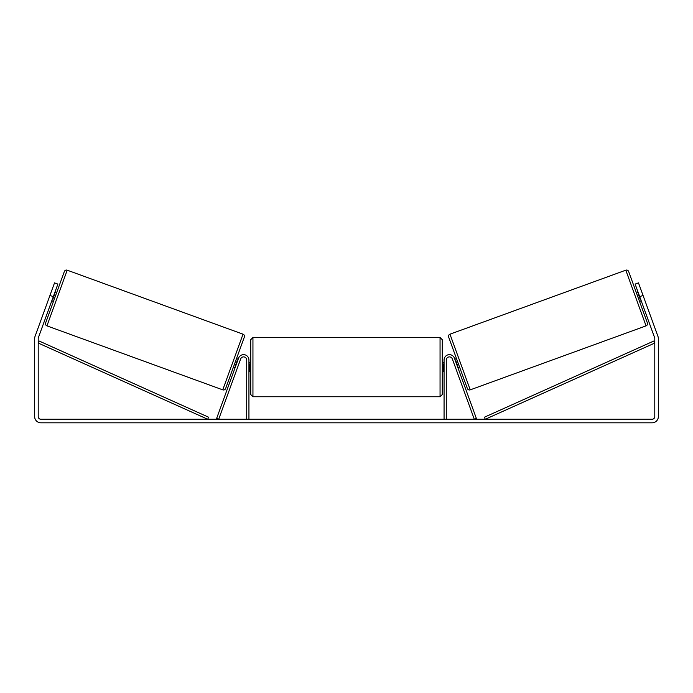 <?xml version="1.0" encoding="UTF-8"?>
<svg xmlns="http://www.w3.org/2000/svg" width="693" height="693" viewBox="0 0 693 693"><rect width="100%" height="100%" fill="white"/><g stroke="black" fill="none" stroke-linecap="round" stroke-linejoin="round"><path stroke-width="1.04" d="M248.934 419.248L248.934 359.996A5.345 5.345 0 0 0 238.565 358.168L216.614 418.485L218.702 419.248L240.662 358.931A3.119 3.119 0 0 1 246.708 359.996L246.708 419.248M446.292 419.248L446.292 359.996A3.119 3.119 0 0 1 452.338 358.931L474.298 419.248L476.386 418.485L454.435 358.168A5.345 5.345 0 0 0 444.066 359.996L444.066 419.248M449.974 334.182A2.226 2.226 0 0 0 448.64 337.032L467.377 388.53A2.226 2.226 0 0 0 470.235 389.856L449.974 334.182L625.796 270.183A2.226 2.226 0 0 1 628.646 271.517L636.495 293.078L638.175 292.463M641.216 300.84L639.544 301.446L647.392 323.007L628.646 271.517M470.235 389.856L646.058 325.866A2.226 2.226 0 0 0 647.392 323.007M454.807 359.208L456.488 358.593M457.856 367.576L459.528 366.969M455.249 360.403L455.665 360.247L457.839 366.225L457.423 366.38M639.544 301.446L636.495 293.078M638.608 293.667L638.192 293.815L640.367 299.792L640.782 299.645M53.3 296.656L49.957 295.435L54.53 282.874L57.874 284.095L38.375 337.673A2.677 2.677 0 0 0 38.21 338.582L38.21 416.58A2.677 2.677 0 0 0 40.887 419.248L652.113 419.248A2.677 2.677 0 0 0 654.79 416.58L654.79 338.582A2.677 2.677 0 0 0 654.625 337.673L635.126 284.095L638.47 282.874L643.043 295.435L639.7 296.656M49.957 295.435L35.022 336.451A6.237 6.237 0 0 0 34.65 338.582L34.65 416.58A6.237 6.237 0 0 0 40.887 422.817L652.113 422.817A6.237 6.237 0 0 0 658.35 416.58L658.35 338.582A6.237 6.237 0 0 0 657.978 336.451L643.043 295.435M222.765 389.856L243.026 334.182L67.204 270.183A2.226 2.226 0 0 0 64.354 271.517L45.608 323.007A2.226 2.226 0 0 0 46.942 325.866L222.765 389.856A2.226 2.226 0 0 0 225.623 388.53L233.472 366.969L235.144 367.576M243.026 334.182A2.226 2.226 0 0 1 244.36 337.032L225.623 388.53M56.505 293.078L54.825 292.463M54.392 293.667L54.808 293.815L52.633 299.792L52.218 299.645M53.456 301.446L51.784 300.84M238.193 359.208L236.512 358.593L244.36 337.032M237.751 360.403L237.335 360.247L235.161 366.225L235.577 366.38M250.719 367.125L250.719 339.726L252.945 337.5L252.945 396.751L250.719 394.525L250.719 367.125M442.281 339.726L442.281 394.525L440.055 396.751L440.055 337.5L442.281 339.726M248.934 363.946L249.385 363.946L249.385 370.305L248.934 370.305M444.066 370.305L443.615 370.305L443.615 363.946L444.066 363.946M38.21 343.044L207.701 419.248L208.619 417.221L39.129 341.008L38.21 343.044M654.79 343.044L485.299 419.248L484.381 417.221L653.871 341.008L654.79 343.044M625.796 270.183L646.058 325.866M67.204 270.183L46.942 325.866M440.055 337.5L252.945 337.5M250.719 362.673L248.934 362.673M444.066 362.673L442.281 362.673M444.066 371.578L442.281 371.578M250.719 371.578L248.934 371.578M440.055 396.751L252.945 396.751"/></g></svg>
